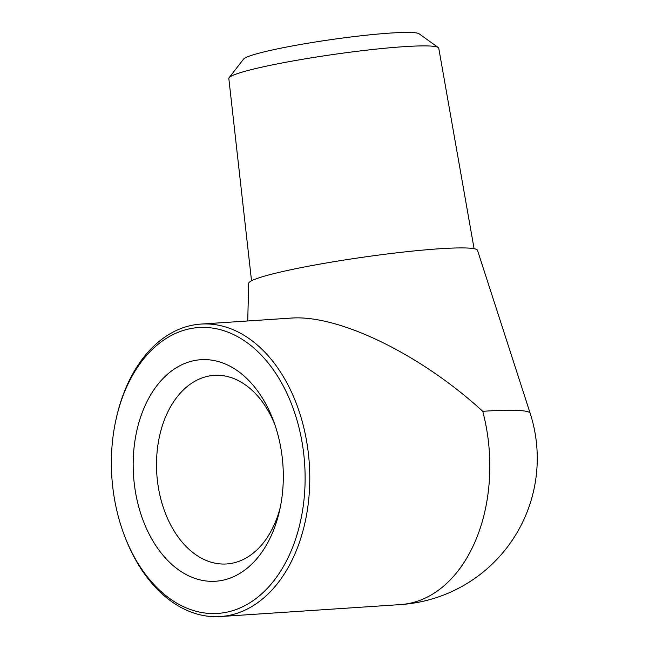 <?xml version="1.0" encoding="UTF-8"?>
<svg xmlns="http://www.w3.org/2000/svg" width="649" height="649" viewBox="0 0 649 649"><rect width="100%" height="100%" fill="white"/><g stroke="black" fill="none" stroke-linecap="round" stroke-linejoin="round"><path stroke-width="0.97" d="M124.016 534.443L124.511 535.758A146.56 98.851 -93.8 0 0 220.392 616.55A146.56 98.851 -93.8 0 0 231.506 614.863A146.56 98.851 -93.8 0 0 308.599 455.476A146.56 98.851 -93.8 0 0 200.963 324.078A146.56 98.851 -93.8 0 0 116.609 416.845L116.301 418.216A143.259 96.628 86.2 0 1 280.368 380.768A143.259 96.628 86.2 0 1 228.602 611.772A143.259 96.628 86.2 0 1 124.016 534.443A143.259 96.628 86.2 0 1 116.301 418.216M281.642 452.994A111.011 74.878 -93.8 0 0 273.513 420.909A111.011 74.878 -93.8 0 0 156.45 386.236A111.011 74.878 -93.8 0 0 168.05 560.825A111.011 74.878 -93.8 0 0 279.492 510.974A111.011 74.878 -93.8 0 0 281.642 452.994M247.723 320.971L248.713 283.329A115.595 9.67 171.8 0 1 361.761 257.402A115.595 9.67 171.8 0 1 477.518 250.36L530.168 413.291A144.476 12.088 171.8 0 0 482.734 411.312C420.325 354.054 338.137 314.197 290.59 318.124L200.963 324.078M280.271 507.396A94.503 63.74 86.2 0 1 226.671 563.957A94.503 63.74 86.2 0 1 156.807 473.892A94.503 63.74 86.2 0 1 214.146 375.373A94.503 63.74 86.2 0 1 274.754 424.349M438.262 47.547L419.14 33.813A89.027 7.447 171.8 0 0 330.39 39.727A89.027 7.447 171.8 0 0 243.578 59.108L229.113 77.685A106.055 8.875 -8.2 0 1 332.531 54.597A106.055 8.875 -8.2 0 1 438.262 47.547A106.055 8.875 -8.2 0 1 438.765 48.229L474.103 248.721M251.528 280.79L228.821 78.48A106.055 8.875 -8.2 0 1 229.113 77.685M220.392 616.55L400.425 604.592A146.56 98.851 -93.8 0 0 411.547 602.905A146.56 98.851 -93.8 0 0 482.734 411.312M400.425 604.592A146.56 146.56 0 0 0 530.168 413.291"/></g></svg>

